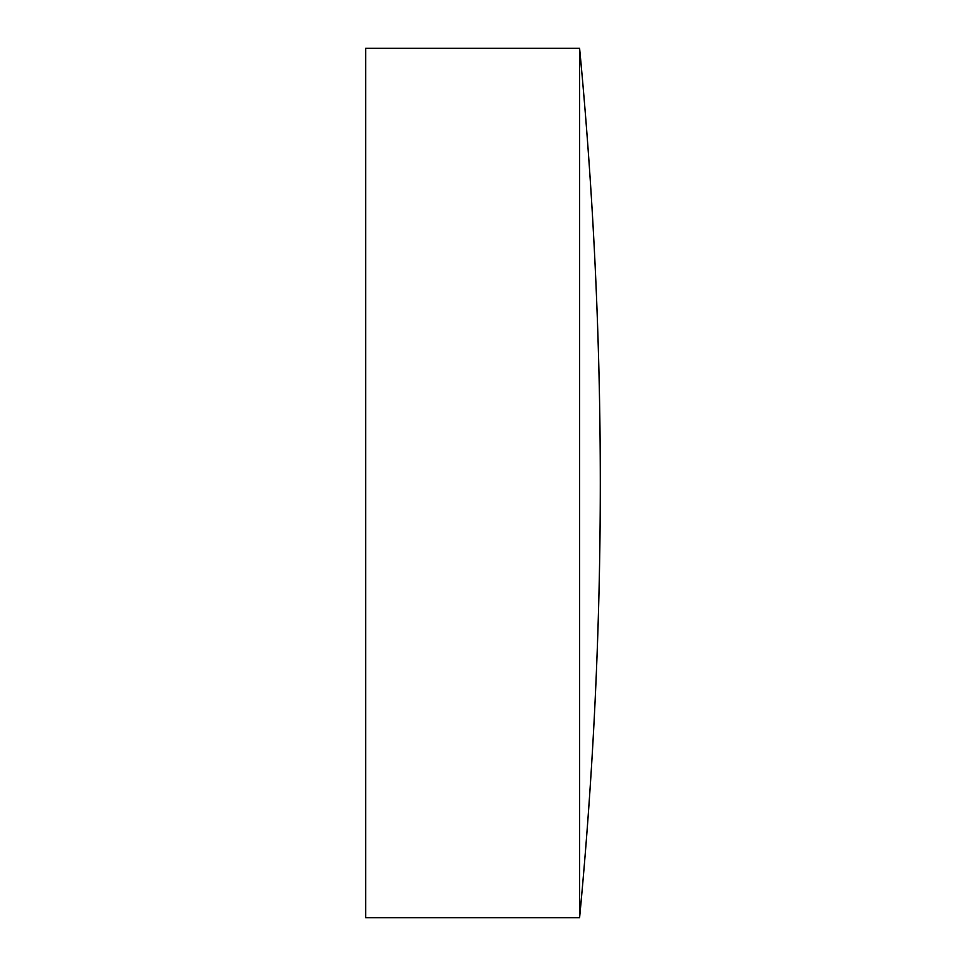 <?xml version="1.0" encoding="UTF-8"?>
<svg xmlns="http://www.w3.org/2000/svg" width="966" height="966" viewBox="0 0 966 966"><rect width="100%" height="100%" fill="white"/><g stroke="black" fill="none" stroke-linecap="round" stroke-linejoin="round"><path stroke-width="1.45" d="M365.703 483L365.703 48.3L579.6 48.3L579.6 917.7L365.703 917.7L365.703 483M579.6 48.3A4574.698 4574.698 0 0 1 579.6 917.7"/></g></svg>
